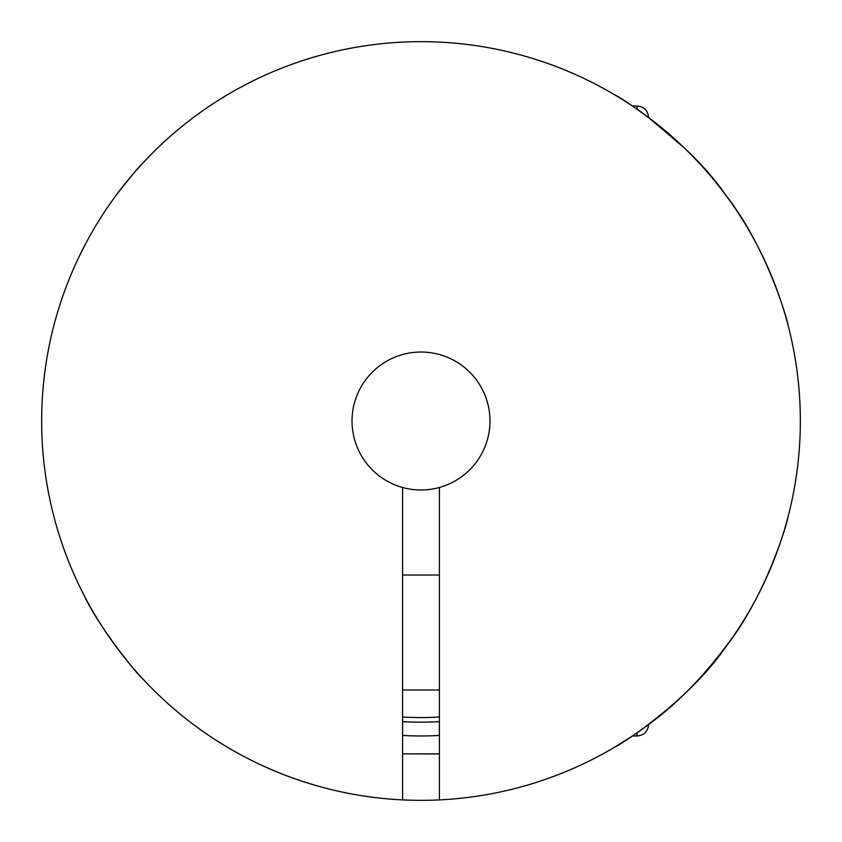 <?xml version="1.0" encoding="UTF-8"?>
<svg xmlns="http://www.w3.org/2000/svg" width="842" height="842" viewBox="0 0 842 842"><rect width="100%" height="100%" fill="white"/><g stroke="black" fill="none" stroke-linecap="round" stroke-linejoin="round"><path stroke-width="1.26" d="M143.498 162.359L142.519 163.411M79.253 256.347L85.274 244.39M85.442 244.075L87.473 240.265M89.368 236.812L90.62 234.592M92.199 231.813L93.967 228.771M100.598 217.92L102.429 215.047M105.408 210.511L106.966 208.195M107.197 207.848L114.249 197.828M115.028 196.754C129.605 177.915 139.056 166.495 143.393 162.474M439.398 487.476L439.398 799.9A379.342 379.342 0 0 1 402.602 799.9L402.602 487.476A68.97 68.97 0 0 1 364.607 381.289A68.97 68.97 0 0 1 477.393 381.289A68.97 68.97 0 0 1 402.602 487.476M735.908 209.49L728.414 198.744M728.362 198.659L723.004 191.439M718.594 185.756L714.626 180.809M694.471 158.096L687.504 151.044M684.504 148.108L648.603 117.522C647.866 110.481 644.035 106.65 637.11 106.029L637.11 109.228M637.11 106.029L632.416 106.029L624.838 101.072M619.259 97.588L614.186 94.536C622.869 98.398 690.135 142.698 725.793 195.165C768.862 250.2 789.122 326.496 787.849 324.444M777.671 291.816L776.092 287.543M773.672 281.281L771.03 274.776M439.398 717.005A296.584 296.584 0 0 1 402.602 717.005M439.398 721.615A301.173 301.173 0 0 1 402.602 721.615M439.398 799.9A379.342 379.342 0 0 0 746.412 226.045A379.342 379.342 0 0 0 95.588 226.045A379.342 379.342 0 0 0 402.602 799.9M79.116 585.379L79.632 586.442M108.26 635.699L112.06 641.141M119.785 651.592L123.585 656.465M143.193 679.315C135.309 672.8 96.641 623.227 84.653 596.42M762.463 586.253L765.904 578.949M766.841 576.875L769.693 570.371M775.735 555.415L776.092 554.468M776.829 552.499L780.418 542.343M781.881 537.922L782.786 535.07M784.449 529.65L787.217 519.935M787.691 518.156L787.849 517.556C789.175 515.367 768.893 591.684 725.909 646.688C689.987 699.502 622.901 743.539 614.186 747.464L632.416 735.971L637.11 735.971C644.035 735.35 647.866 731.519 648.603 724.478C678.431 702.933 706.743 673.453 733.519 636.026M439.398 735.434A314.971 314.971 0 0 1 402.602 735.434M637.11 732.772L637.11 735.971M439.398 575.033L402.602 575.033M439.398 689.987L402.602 689.987M439.398 753.853L402.602 753.853L439.398 753.853M437.651 753.948L402.602 753.853"/></g></svg>
